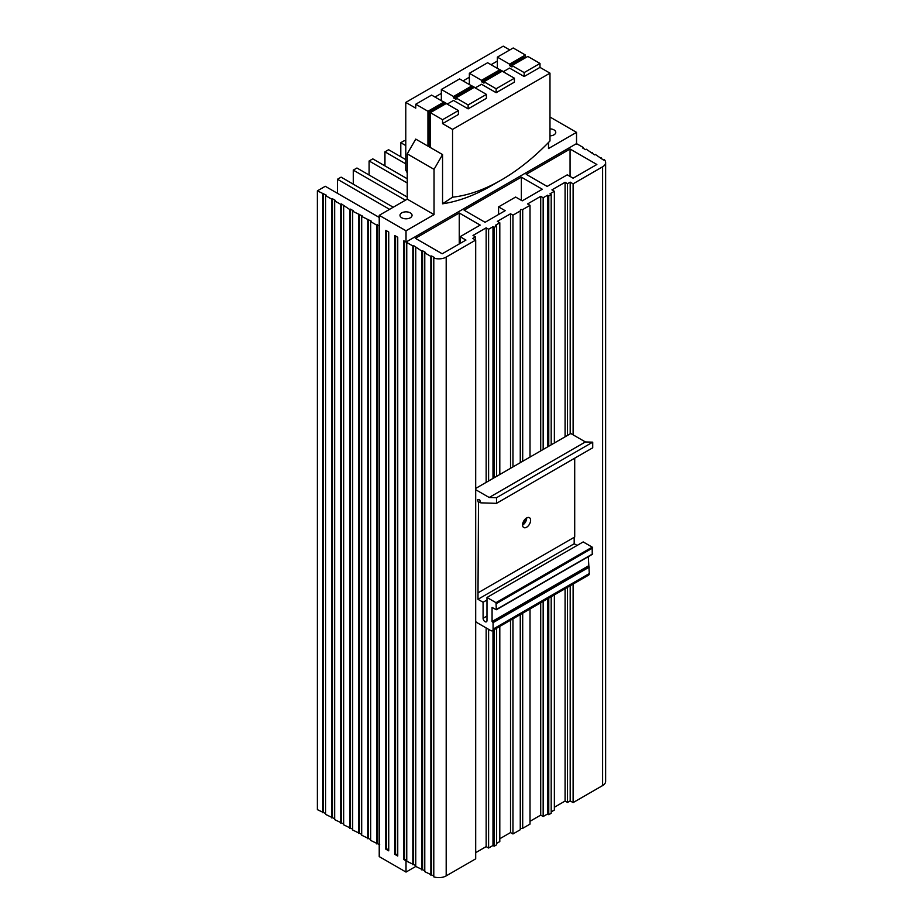 <?xml version="1.0" encoding="UTF-8"?>
<svg xmlns="http://www.w3.org/2000/svg" width="923" height="923" viewBox="0 0 923 923"><rect width="100%" height="100%" fill="white"/><g stroke="black" fill="none" stroke-linecap="round" stroke-linejoin="round"><path stroke-width="1.38" d="M475.691 489.698L489.178 497.485L496.516 497.716L496.516 503.335L480.802 502.85L479.648 499.712L477.445 499.643L478.483 502.793L477.976 599.304L483.087 602.258L483.087 618.283A2.757 1.592 -120 0 0 485.036 621.664A2.757 1.592 -120 0 0 486.421 621.802A2.757 1.592 -120 0 0 486.986 620.533L486.986 597.469L495.997 602.673L496.343 609.745L492.074 607.449L492.074 621.514L493.078 622.644L493.078 629.117A3.45 1.984 60 0 1 492.363 630.697A3.45 1.984 60 0 1 490.644 630.524L477.029 622.656A3.45 1.984 60 0 1 475.691 621.421M496.147 92.692L496.147 88.758L483.964 81.732L502.239 71.186L514.411 78.213L514.411 82.147L496.147 92.692L481.529 84.258L475.195 87.916M475.449 87.777L469.115 84.397M463.023 80.889L469.357 77.232L469.357 73.286L481.529 80.324L481.529 81.732L483.964 83.139L483.964 81.732M469.357 77.232L469.357 84.258M435.01 97.053L441.344 93.396L441.344 89.462L459.608 78.917L471.791 85.943L471.791 87.35L473.003 88.054M455.962 97.896L474.226 87.35L486.409 94.388L468.134 104.934L455.962 97.896L455.962 99.303L453.516 97.896L471.791 87.35M447.194 104.091L453.516 100.434L468.134 108.868L486.409 98.323L486.409 94.388M549.981 73.148L452.547 129.405L452.547 197.187A183.446 105.914 120 0 0 501.27 180.031A183.446 105.914 120 0 0 549.981 140.942L549.981 73.148L539.99 67.391L524.16 76.528L509.542 68.083L503.208 71.74M430.383 146.134L429.16 145.43L429.16 111.96L430.383 112.664L446.213 103.526L458.396 110.552L458.396 114.498L442.555 123.636L442.555 119.702L430.383 112.664L430.383 147.542L442.555 154.579L442.555 203.798A197.568 114.071 -60 0 0 491.278 185.788L501.27 180.031M452.547 129.405L442.555 123.636M503.45 71.602L497.116 68.233M524.16 76.528L524.16 72.582L511.977 65.556L511.977 66.964L509.542 65.556L524.16 57.122L525.372 57.826L525.372 55.011L509.542 64.148L509.542 65.556M509.542 64.148L497.37 57.122L513.2 47.973L525.372 55.011M491.036 64.714L497.37 61.056L497.37 57.122M497.37 61.056L497.37 68.083M469.357 73.286L487.621 62.741L499.805 69.779L499.805 71.186L501.016 71.89M447.436 103.953L441.102 100.572M509.784 49.946L503.208 46.15L405.785 102.407L405.785 170.19L407.239 172.855M430.383 147.542L415.765 139.108L407.239 153.876L407.239 199.149L379.226 215.324L379.226 856.602L406.028 872.073L406.028 860.813L403.836 859.555L404.562 859.128L406.755 860.398L406.028 860.813M405.785 141.357L404.436 140.584L400.79 142.696L405.785 145.58M405.785 159.633L388.606 149.722L384.949 151.833L405.785 163.856M407.239 178.762L372.777 158.86L369.119 160.971L407.239 182.985M407.239 197.049L356.947 168.009L353.29 170.12L405.416 200.21M393.233 207.237L341.106 177.147L337.46 179.258L389.587 209.348M379.226 225.731L376.792 225.166L370.7 221.658L371.438 221.232L361.689 216.455L362.427 216.028L352.678 211.252L353.417 210.825L350.486 209.14L349.759 209.556L341.475 203.937L340.749 204.352L334.657 200.845L335.384 200.418L332.465 198.733L331.738 199.16L325.646 195.641L326.373 195.214L317.362 190.853L325.277 186.284L379.226 217.436M547.547 446.94L547.547 195.214L548.758 195.918L551.193 194.511L549.981 193.807L554.365 191.28L551.931 189.873L565.084 182.281L567.518 183.689L570.195 182.143L573.114 183.827L602.615 166.798A10.338 5.965 0 0 0 605.638 162.575A10.338 5.965 0 0 0 604.3 159.633L603.561 160.06L595.289 154.429L594.55 154.856L586.267 149.226L585.54 149.653L582.621 147.968L583.348 147.542L577.256 144.034L575.802 144.034L406.755 241.63L407.481 242.045L406.755 242.472L406.755 861.24L415.765 865.601M492.986 478.449L492.986 226.723L488.602 229.25L486.156 227.843L473.003 235.434L475.449 236.842L472.761 238.388L475.691 240.072L446.19 257.102A10.338 5.965 0 0 1 433.787 258.082L434.525 257.655L431.595 255.971L430.868 256.386L424.776 252.879L425.515 252.452L422.584 250.768L421.857 251.183L413.573 245.564L412.846 245.98L406.755 242.472M492.986 226.723L494.197 227.416L496.632 226.02L495.42 225.316L499.805 222.778L497.37 221.37L510.523 213.778L510.523 468.319M520.26 462.7L520.26 210.963L512.957 215.186L510.523 213.778M520.26 210.963L520.607 209.556L522.695 209.556L522.695 461.292M547.547 195.214L543.162 197.753L540.716 196.345L527.564 203.937L530.01 205.344L522.695 209.556M521.357 177.147L464.119 210.19L485.06 222.293L505.158 210.686L498.582 206.89L515.634 197.049L522.21 200.845L542.309 189.238L521.357 177.147L521.357 200.349M573.114 178.197L596.869 164.49L570.068 149.018L526.225 174.332L547.177 186.423L567.276 174.828L573.114 178.197M442.198 253.79L465.942 240.072L460.092 236.703L480.191 225.097L459.25 213.005L415.396 238.319L442.198 253.79M498.582 214.482L498.582 206.89M379.722 844.787L370.7 840.426L370.7 221.658M370.7 839.584L361.689 835.223L361.689 216.455M361.689 834.38L352.678 830.019L352.678 211.252M352.678 829.177L343.668 824.816L343.668 206.048M343.668 823.974L334.657 819.612L334.657 200.845M334.657 818.77L325.646 814.409L325.646 195.641M325.646 813.567L317.362 809.633L317.362 190.853M605.638 162.575L605.638 781.354A10.338 5.965 180 0 1 602.615 785.565L573.114 802.595L570.195 800.91L567.518 802.456L565.084 801.049L554.365 807.244M554.365 594.897L554.365 810.048L551.193 811.882M551.193 596.731L551.193 813.29L548.758 814.697L547.547 813.994L543.162 816.52L540.716 815.113L530.01 821.297M530.01 608.961L530.01 824.112L522.695 828.335L520.26 828.531M520.26 614.591L520.26 829.742L512.957 833.954L510.523 832.558L499.805 838.742M499.805 626.405L499.805 841.557L496.632 843.38M496.632 628.228L496.632 844.787L494.197 846.195L492.986 845.491L488.602 848.018L486.156 846.61L475.691 852.667M475.691 240.072L475.691 858.851L446.19 875.881A10.338 5.965 180 0 1 433.787 876.85L433.787 258.082M433.787 876.008L424.776 871.647L424.776 252.879M424.776 870.804L415.765 866.443L406.028 872.073M459.25 243.949L459.25 213.005M460.092 243.453L460.092 236.703M570.068 176.443L570.068 149.018M386.541 230.796L386.541 848.722L388.733 849.991M386.541 848.722L385.802 849.148L385.802 230.369L388.733 232.065L388.733 850.833L385.802 849.148M395.552 236L395.552 853.925L394.825 854.352L394.825 235.573L397.744 237.269L397.744 856.036L394.825 854.352M395.552 853.925L397.744 855.194M548.516 142.454L548.516 148.534L576.529 132.358L549.981 117.025M576.529 132.358L576.529 143.607L575.802 144.034M403.836 859.555L403.836 240.776L406.028 242.045L406.755 241.63M400.79 142.696L400.79 156.76M384.949 151.833L384.949 165.898M369.119 160.971L369.119 175.035M353.29 170.12L353.29 184.173M337.46 179.258L337.46 193.322M322.715 193.957L322.715 812.725M323.454 193.53L323.454 812.298M331.738 199.16L331.738 817.928M332.465 198.733L332.465 817.501M340.749 204.352L340.749 823.131M341.475 203.937L341.475 822.705M349.759 209.556L349.759 828.335M350.486 209.14L350.486 827.908M358.77 214.759L358.77 833.538M359.497 214.344L359.497 833.111M367.781 219.962L367.781 838.742M368.508 219.547L368.508 838.315M376.792 225.166L376.792 843.945M377.53 224.751L377.53 843.518M379.226 215.324L406.028 230.796L406.028 242.045M404.562 241.203L404.562 859.128M412.846 245.98L412.846 864.759M413.573 245.564L413.573 864.332M415.765 247.676L415.765 866.443M421.857 251.183L421.857 869.962M422.584 250.768L422.584 869.535M430.868 256.386L430.868 875.166M431.595 255.971L431.595 874.739M475.449 236.842L475.449 239.934M486.156 227.843L486.156 482.383M486.156 627.94L486.156 846.61M488.602 229.25L488.602 480.975M488.602 629.336L488.602 848.018M499.805 474.503L499.805 222.778M492.986 845.491L492.986 630.34M543.162 197.753L543.162 449.478M543.162 601.369L543.162 816.52M547.547 813.994L547.547 598.842M554.365 191.28L554.365 443.005M496.632 226.02L496.632 476.337L570.806 433.51L585.39 441.944L592.728 442.163L592.728 447.793L496.516 503.335M522.58 525.06A5.688 3.277 120 0 0 522.695 524.991A5.688 3.277 120 0 0 526.71 517.895M475.691 488.429L496.632 476.337M522.799 523.272A5.688 3.277 120 0 0 525.279 518.98M526.595 527.241A5.688 3.277 120 0 0 530.31 522.233A5.688 3.277 120 0 0 529.433 517.676A5.688 3.277 120 0 0 526.595 517.965A5.688 3.277 120 0 0 522.88 522.972A5.688 3.277 120 0 0 523.756 527.529A5.688 3.277 120 0 0 526.595 527.241M522.695 523.722L522.695 524.991M522.695 613.184L522.695 828.335M530.01 205.344L530.01 457.07M512.957 215.186L512.957 466.911M512.957 618.802L512.957 833.954M478.483 592.566L574.706 537.013L574.706 458.2M478.483 502.793L480.375 501.697M486.986 597.469L583.198 541.928L592.22 547.131L592.22 554.158M483.087 602.258L486.986 600.008M477.976 599.304L574.187 543.751L577.117 545.447M574.187 537.313L574.187 543.751M588.297 556.661L589.289 573.564A3.45 1.984 60 0 1 588.574 575.144L492.363 630.697M496.516 497.716L592.728 442.163M489.178 497.485L585.39 441.944M494.197 629.636L494.197 846.195M494.197 227.416L494.197 477.745M492.074 621.514L588.297 565.961M548.758 598.139L548.758 814.697M548.758 195.918L548.758 446.247M551.193 444.84L551.193 194.511M540.716 196.345L540.716 450.886M540.716 602.777L540.716 815.113M510.523 620.21L510.523 832.558M565.084 182.281L565.084 436.821M565.084 588.712L565.084 801.049M567.518 183.689L567.518 435.414M567.518 587.305L567.518 802.456M570.195 182.143L570.195 433.868M570.195 585.759L570.195 800.91M573.114 183.827L573.114 434.848M573.114 584.074L573.114 802.595M601.369 157.948L601.369 158.791M592.358 152.745L592.358 153.587M583.348 147.542L583.348 148.384M406.028 230.796L434.041 214.621L407.239 199.149M410.285 217.793A6.023 3.484 180 0 1 403.72 218.543A6.023 3.484 180 0 1 399.994 215.324A6.023 3.484 180 0 1 401.759 212.867A6.023 3.484 180 0 1 408.335 212.117A6.023 3.484 180 0 1 412.05 215.324A6.023 3.484 180 0 1 410.285 217.793M442.555 154.579L434.041 169.336L434.041 214.621M407.239 153.876L434.041 169.336M429.16 145.43L427.949 146.134L427.949 111.256L415.765 104.23L431.595 95.092L443.778 102.118L443.778 103.526L445.001 104.23M405.785 102.407L415.765 108.164L415.765 104.23M481.529 80.324L499.805 69.779M481.529 81.732L499.805 71.186M514.411 78.213L496.147 88.758M471.791 85.943L453.516 96.5L441.344 89.462M453.516 96.5L453.516 97.896M468.134 108.868L468.134 104.934M441.344 93.396L441.344 100.434M458.396 110.552L442.555 119.702M452.547 197.187L442.555 203.798M429.16 111.96L443.778 103.526M427.949 111.256L443.778 102.118M511.977 65.556L527.818 56.418L539.99 63.445L524.16 72.582M539.99 67.391L539.99 63.445M549.981 128.874A6.023 3.484 180 0 1 555.761 132.358A6.023 3.484 180 0 1 553.996 134.816A6.023 3.484 180 0 1 549.981 135.831M444.148 103.734L444.148 102.049M445.359 102.753L445.359 104.022M473.372 87.847L473.372 86.577M446.19 257.102L446.19 875.881M520.607 614.383L520.607 828.335M520.607 462.492L520.607 209.556M495.997 602.673L592.22 547.131M483.087 618.283L486.986 616.033M493.078 629.117L589.289 573.564M493.078 622.644L589.289 567.103M492.594 621.802L588.805 566.261M496.493 609.422L592.704 553.881M496.493 603.527L592.704 547.974M602.615 166.798L602.615 785.565M592.554 554.192L496.343 609.745"/></g></svg>
